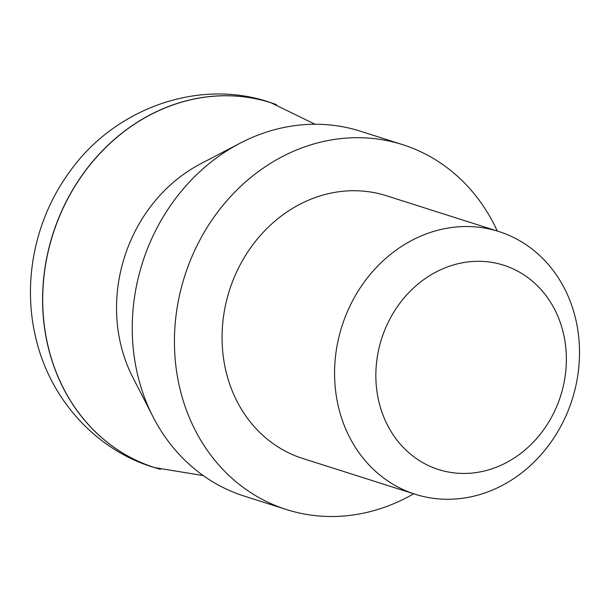 <?xml version="1.0" encoding="UTF-8"?>
<svg xmlns="http://www.w3.org/2000/svg" width="610" height="610" viewBox="0 0 610 610"><rect width="100%" height="100%" fill="white"/><g stroke="black" fill="none" stroke-linecap="round" stroke-linejoin="round"><path stroke-width="0.91" d="M154.681 467.603A191.471 167.788 -72.3 0 1 154.627 467.58A191.471 167.788 -72.3 0 1 48.114 346.854A191.471 167.788 -72.3 0 1 98.118 155.268A191.471 167.788 -72.3 0 1 270.756 102.678A191.471 167.788 -72.3 0 1 270.817 102.701M413.679 493.772A191.471 167.788 -72.3 0 1 286.471 509.541L244.282 496.121A191.471 167.788 -72.3 0 1 152.973 416.714L132.705 377.132A149.343 130.875 -72.3 0 1 120.841 344.902A149.343 130.875 -72.3 0 1 200.598 163.823L240.012 143.236A191.471 167.788 -72.3 0 1 360.411 131.211L402.6 144.639A191.471 167.788 -72.3 0 1 497.295 231.037M152.973 416.714A191.471 167.788 -72.3 0 1 137.768 375.386A191.471 167.788 -72.3 0 1 240.012 143.236M286.471 509.541A191.471 167.788 -72.3 0 1 179.958 388.814A191.471 167.788 -72.3 0 1 229.97 197.228A191.471 167.788 -72.3 0 1 402.6 144.639M575.543 318.458A137.86 120.803 -72.3 0 1 539.53 456.402A137.86 120.803 -72.3 0 1 415.235 494.268A137.86 120.803 -72.3 0 1 338.55 407.335A137.86 120.803 -72.3 0 1 374.555 269.399A137.86 120.803 -72.3 0 1 498.85 231.533A137.86 120.803 -72.3 0 1 575.543 318.458M415.235 494.268L302.728 458.461A137.86 120.803 -72.3 0 1 226.035 371.528A137.86 120.803 -72.3 0 1 262.048 233.592A137.86 120.803 -72.3 0 1 386.344 195.726L498.85 231.533M563.274 332.808A107.223 93.963 -72.3 0 1 495.183 467.656A107.223 93.963 -72.3 0 1 378.94 401.937A107.223 93.963 -72.3 0 1 447.031 267.088A107.223 93.963 -72.3 0 1 563.274 332.808M154.627 467.58L154.742 467.618A191.471 167.788 -72.3 0 1 48.228 346.892A191.471 167.788 -72.3 0 1 98.24 155.306A191.471 167.788 -72.3 0 1 270.87 102.716L315.05 124.249M160.43 469.326L152.805 467.092C94.84 449.189 49.662 398.109 35.876 338.138C22.158 282.102 34.884 219.508 69.098 172.6C113.239 109.381 197.068 78.049 268.987 102.03L276.483 104.607M203.237 475.587L154.742 467.618"/></g></svg>
